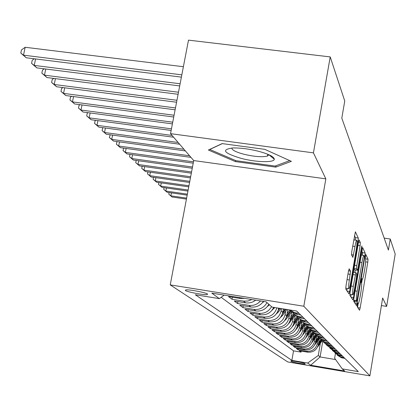<?xml version="1.0" encoding="UTF-8"?>
<svg xmlns="http://www.w3.org/2000/svg" width="416" height="416" viewBox="0 0 416 416"><rect width="100%" height="100%" fill="white"/><g stroke="black" fill="none" stroke-linecap="round" stroke-linejoin="round"><path stroke-width="0.62" d="M357.334 304.58L357.188 306.66L359.512 310.263L360.157 308.032L367.786 262.168L368.009 259.21L365.872 254.561L365.425 256.058L365.55 258.788C365.862 260.135 365.622 263.344 364.832 268.408L364.187 272.272C363.402 276.775 362.747 279.131 362.227 279.349L361.826 278.689L361.39 280.254L361.239 282.355L361.535 282.896C361.863 284.154 361.629 287.326 360.833 292.412L360.188 296.296C359.377 300.929 358.701 303.347 358.171 303.545L357.781 302.978L357.334 304.58M185.312 290.482C187.169 291.975 203.726 295.131 207.095 294.637L207.6 294.055C205.993 292.604 189.259 289.385 185.822 289.874L185.312 290.482M349.211 268.788L348.462 271.196L346.013 285.73L345.8 289.037L348.946 293.888L349.648 291.46L358.062 241.337L358.29 238.056L355.384 231.785L351.77 251.555L351.546 254.909L352.872 257.41L354.988 246.511C355.69 242.544 356.294 240.458 356.782 240.25C357.25 241.03 357.089 244.005 356.294 249.174L350.735 282.266C350.002 286.416 349.372 288.574 348.863 288.746C348.416 287.945 348.582 285.017 349.362 279.973L350.522 271.097L349.112 268.772M325.837 178.854L313.44 152.864L330.221 56.914L188.495 40.139L170.529 133.656L193.71 160.566L170.243 284.892L303.815 306.233L325.837 178.854L193.71 160.566M381.41 305.568L386.656 306.394L382.647 297.996L369.886 375.861L303.815 306.233M386.656 306.394L395.2 254.062L390.234 238.997L384.186 238.113M330.221 56.914L344.755 101.015L341.806 118.139L388.414 250.089L390.234 238.997M353.912 298.189L353.699 301.262L356.46 305.521L357.105 303.217L364.957 256.116L365.186 253.063L362.632 247.551L353.912 298.189M361.338 248.097L361.754 248.16L353.496 297.528L352.82 299.889L349.877 295.35L350.09 292.162L358.472 242.221L360.329 242.502L359.122 239.928L358.472 242.221M357.942 245.393L360.1 245.716L360.329 242.502M360.1 245.716L356.767 265.611L356.548 268.783L357.328 270.249L358.015 267.982L361.442 247.489L361.884 245.913L361.754 248.16M238.961 297.497L240.172 298.464L228.535 296.598L232.019 299.265L232.388 297.216M251.898 299.567L247.811 301.054L243.495 301.106L245.658 302.827L234.286 300.997L237.604 303.54L237.957 301.59M260.525 300.945C257.348 304.465 253.448 305.932 248.82 305.344L250.884 306.987L239.767 305.193L242.934 307.622L243.266 305.76M266.989 302.614C264.04 307.715 259.683 309.977 253.906 309.39L255.871 310.96L244.998 309.197L248.024 311.516L248.342 309.738M271.549 306.634C268.674 311.626 264.41 313.83 258.757 313.258L260.64 314.756L250 313.024L252.892 315.245L253.198 313.544M276.864 307.871C274.68 314.397 270.192 317.424 263.401 316.95L265.2 318.386L254.779 316.685L257.551 318.807L257.842 317.184M281.559 308.625L281.154 310.934C279.256 317.73 274.815 320.913 267.842 320.486L269.563 321.859L259.36 320.195L262.018 322.223L262.293 320.674M285.73 311.111L285.132 314.522C283.275 321.178 278.928 324.293 272.095 323.872L273.749 325.187L263.749 323.554L266.297 325.499L266.562 324.012M289.526 314.636L288.943 317.964C287.128 324.485 282.875 327.538 276.177 327.122L277.758 328.385L267.961 326.773L270.405 328.645L270.655 327.215M293.171 318.016L292.604 321.272C290.826 327.657 286.655 330.647 280.093 330.236L281.611 331.448L272.002 329.867L274.352 331.666L274.591 330.294M296.67 321.261L296.119 324.444C294.377 330.704 290.29 333.637 283.852 333.232L285.314 334.396L275.886 332.842L278.143 334.568L278.372 333.252M300.035 324.381L299.494 327.491C297.794 333.637 293.784 336.508 287.466 336.107L288.87 337.23L279.62 335.696L281.793 337.36L282.012 336.097M303.269 327.382L302.744 330.424C301.075 336.456 297.144 339.269 290.94 338.874L292.297 339.955L283.213 338.447L285.303 340.049L285.516 338.832M306.384 330.273L305.874 333.247C304.236 339.165 300.378 341.931 294.289 341.541L295.594 342.576L286.671 341.099L288.688 342.638L288.891 341.468M309.39 333.055L308.885 335.967C307.284 341.78 303.493 344.49 297.513 344.105L298.771 345.108L290.004 343.652L291.949 345.14L292.146 344.006M312.281 335.733L311.792 338.588C310.216 344.297 306.493 346.96 300.622 346.58L301.834 347.547L293.223 346.112L295.095 347.547L295.287 346.455M315.073 338.322L314.595 341.12C313.05 346.726 309.39 349.341 303.618 348.967L304.788 349.898L296.327 348.488L298.137 349.872L306.514 351.27C312.187 351.645 315.78 349.071 317.299 343.559L317.767 340.818M298.319 348.816L298.137 349.872M265.2 318.386C272.262 318.812 276.76 315.588 278.684 308.703L278.777 308.178M269.563 321.859C276.484 322.286 280.883 319.124 282.766 312.39L283.374 308.916M273.749 325.187C280.524 325.608 284.835 322.52 286.676 315.916L287.773 309.629M277.758 328.385C284.404 328.796 288.626 325.77 290.425 319.306L291.772 311.574M281.611 331.448C288.127 331.859 292.266 328.895 294.029 322.551L295.324 315.078M285.314 334.396C291.704 334.797 295.76 331.89 297.487 325.676L298.74 318.443L292.37 326.716M288.87 337.23C295.142 337.626 299.12 334.776 300.81 328.676L302.021 321.672M292.297 339.955C298.449 340.345 302.354 337.553 304.013 331.568L305.183 324.776M295.594 342.576C301.636 342.966 305.469 340.22 307.091 334.344L308.225 327.766M298.771 345.108C304.704 345.488 308.469 342.8 310.06 337.028L311.158 330.637M301.834 347.547C307.663 347.927 311.36 345.28 312.926 339.612L313.986 333.408M304.788 349.898C310.523 350.272 314.153 347.677 315.687 342.103L316.716 336.076M305.209 363.875L304.595 363.438C304.008 362.82 291.751 360.62 290.8 360.963L291.418 361.546C292.105 362.175 304.216 364.343 305.162 364.005L305.209 363.875M170.243 284.892L287.773 361.956L369.886 375.861M224.172 295.131L219.32 298.62L195.328 294.762L291.876 360.381L307.668 363.048L318.287 355.467L320.367 343.226M219.32 298.62L211.822 293.15L266.11 301.839L272.09 307.107L296.702 311.059L358.306 371.608L342.248 368.893L344.625 370.984L310.669 365.238L307.668 363.048M221.151 297.305L293.524 350.854L301.07 352.118L299.322 350.782L307.642 352.17C313.279 352.539 316.846 349.986 318.354 344.51L319.353 338.65M335.634 353.46L340.454 356.86L343.985 357.531M337.199 355.108L341.354 357.729L344.864 358.394M299.135 313.451L294.382 312.577L289.65 309.925M290.259 310.44L296.031 314.163L300.737 315.032M303.092 317.34L298.449 316.482L296.176 315.546L293.68 313.768L291.71 311.423M294.398 314.376L300.019 317.996L304.626 318.848M306.873 321.058L302.328 320.216L300.123 319.306L297.7 317.585L295.776 315.318M298.345 318.136L303.836 321.662L308.339 322.499M310.487 324.61L306.041 323.783L303.898 322.899L301.538 321.235L299.66 319.041M302.125 321.734L307.476 325.166L311.886 325.983M313.94 328.006L309.592 327.194L307.507 326.336L305.209 324.724L303.378 322.603M305.739 325.172L310.965 328.52L315.281 329.321M317.252 331.256L312.988 330.46L310.965 329.628L308.724 328.063L306.935 326.009L304.372 329.488M309.197 328.468L314.309 331.729L318.536 332.519M320.424 334.376L316.248 333.596L314.278 332.784L312.094 331.266L310.341 329.274M312.52 331.625L317.512 334.812L321.656 335.587M323.466 337.366L317.918 336.045L315.328 334.339L313.612 332.405M315.702 334.656L320.59 337.766L324.652 338.53M326.388 340.241L322.374 339.487L320.507 338.718L318.427 337.288L316.753 335.405M315.765 341.661L318.76 337.568L323.544 340.61L327.527 341.354M329.196 342.997L325.26 342.259L323.435 341.51L321.412 340.116L319.769 338.291M321.703 340.366L326.383 343.335L330.288 344.074M331.9 345.654L326.253 344.198L324.277 342.841L322.665 341.063M324.532 343.054L329.113 345.961L332.951 346.689M334.5 348.208L328.968 346.783L327.033 345.462L325.458 343.73M327.252 345.649L331.744 348.494L335.509 349.201M337.002 350.667L333.278 349.965L328.141 346.299M329.878 348.145L334.282 350.927L337.979 351.629M339.414 353.038L335.754 352.347L330.73 348.774M332.405 350.548L336.721 353.278L340.356 353.964M341.739 355.326L338.146 354.645L333.226 351.156M334.844 352.867L339.076 355.54L342.649 356.221M303.618 348.967L295.095 347.547M300.622 346.58L291.949 345.14M297.513 344.105L288.688 342.638M294.289 341.541L285.303 340.049M290.94 338.874L281.793 337.36M287.466 336.107L278.143 334.568M283.852 333.232L274.352 331.666M280.093 330.236L270.405 328.645M276.177 327.122L266.297 325.499M272.095 323.872L262.018 322.223M267.842 320.486L257.551 318.807M263.401 316.95L252.892 315.245M258.757 313.258L248.024 311.516M253.906 309.39L242.934 307.622M248.82 305.344L237.604 303.54M243.495 301.106L232.019 299.265M318.287 355.467L320.081 356.959L335.613 359.564M322.764 341.193L320.081 356.959L310.669 365.238M335.468 353.345L334.651 358.207L342.248 368.893M313.44 152.864L170.529 133.656M301.246 351.099L301.07 352.118M293.524 350.854L291.876 360.381M260.64 314.756C266.646 315.307 270.998 312.842 273.697 307.362M255.871 310.96C261.596 311.542 265.918 309.301 268.84 304.242M250.884 306.987C256.095 307.585 260.265 305.724 263.396 301.408M245.658 302.827C249.33 303.347 252.663 302.458 255.663 300.17M240.172 298.464L244.608 298.397M222.144 143.593L208.385 150.03L235.342 161.574L275.777 167.138L291.392 161.346L264.774 149.344L222.144 143.593M276.026 165.724L275.777 167.138M235.534 160.519L235.342 161.574M357.583 307.273L358.202 303.555M361.608 283.119L362.237 279.349L361.592 279.25M362.346 255.216L362.487 252.658L361.78 251.15M354.458 302.442L354.687 301.096M356.803 301.413L364.187 258.362L364.343 256.22L363.927 255.45C363.402 255.679 362.742 258.05 361.946 262.569L357.167 291.205C356.346 296.447 356.117 299.676 356.476 300.893L356.803 301.413L354.141 300.997M363.927 255.45L361.124 255.06M353.662 300.201L356.476 300.893M354.094 300.986L353.756 300.461M354.006 268.85L354.619 269.838M355.254 269.963L354.843 272.418M351.135 294.554L350.766 296.728M353.293 286.354C352.539 291.221 352.373 294.039 352.784 294.809C353.267 294.642 353.865 292.536 354.578 288.501L356.476 277.181L356.694 274.045L355.872 272.574L353.293 286.354L351.125 286.021M345.758 287.778L346.008 288.304M356.782 240.25L353.73 239.907M355.326 240.037L355.42 237.635L354.458 235.591M346.835 290.638L347.194 288.486M317.512 347.095L322.192 340.74M318.687 342.571L320.861 339.602M318.261 344.989L321.667 340.335M321.35 340.064L318.432 344.042M186.623 198.12L170.867 195.837L172.094 197.012L186.441 199.092M172.094 197.012L168.771 194.178L169.083 192.54M171.428 192.884L170.867 195.837L168.771 194.178M241.311 158.423C256.162 162.313 274.316 162.817 274.3 159.203C274.04 156.707 268.767 154.06 258.471 151.268C248.934 148.918 240.396 147.82 232.861 147.961C220.828 149.609 223.642 153.098 241.311 158.423M231.821 148.013C231.806 149.994 235.846 152.079 243.937 154.258C254.379 156.692 262.205 157.3 267.426 156.078L268.944 154.757M289.739 160.597L275.111 166.067L235.903 160.675L209.794 149.469L222.316 143.614M314.766 344.864L319.665 338.224M316.025 340.137L318.24 337.111M315.578 342.649L319.103 337.834M187.372 194.147L165.844 191.048L167.118 192.26L187.184 195.156M167.118 192.26L163.727 189.363L164.06 187.647M166.431 187.985L165.844 191.048L163.727 189.363M311.917 342.55L316.976 335.717M313.264 337.615L315.536 334.521M312.801 340.226L316.467 335.218M316.098 334.963L312.993 339.196M188.152 190.034L160.654 186.092L161.97 187.346L187.954 191.079M161.97 187.346L158.512 184.392L158.86 182.577M161.262 182.92L160.654 186.092L158.512 184.392M308.963 340.148L314.179 333.148M310.409 335.005L312.749 331.807M309.92 337.719L313.711 332.54M313.357 332.238L310.128 336.643M188.952 185.77L155.282 180.96L156.64 182.26L188.75 186.852M156.64 182.26L153.114 179.244L153.483 177.33M155.917 177.679L155.282 180.96L153.114 179.244M305.895 337.662L311.282 330.465M307.445 332.296L309.884 328.973M306.93 335.119L310.778 329.867M310.476 329.462L307.154 333.996M189.79 181.34L149.718 175.656L151.128 176.998L189.576 182.463M151.128 176.998L147.524 173.914L147.914 171.902M150.379 172.25L149.718 175.656L147.524 173.914M302.713 335.078L308.298 327.662M303.826 332.431L307.752 327.075M307.419 326.674L304.065 331.25M190.658 176.748L143.957 170.154L145.418 171.548L190.44 177.913M145.418 171.548L141.736 168.397L142.147 166.27M144.643 166.618L143.957 170.154L141.736 168.397M299.4 332.4L305.214 324.73M301.174 326.565L303.722 323.092M300.596 329.638L304.621 324.152M304.262 323.762L300.856 328.401M191.558 171.974L137.987 164.455L139.5 165.896L191.329 173.181M139.5 165.896L135.736 162.677L136.172 160.43M138.705 160.784L137.987 164.455L135.736 162.677M295.958 329.612L302.032 321.662M297.856 323.534L300.409 320.055M297.242 326.742L301.387 321.095M300.997 320.71L297.528 325.442M192.499 167.008L131.794 158.538L133.364 160.04L192.26 168.267M133.364 160.04L129.511 156.744L129.979 154.372M132.538 154.726L131.794 158.538L129.511 156.744M294.403 320.382L296.982 316.872M293.753 323.742L298.043 317.892M297.622 317.512L294.06 322.369M193.471 161.84L125.362 152.402L126.989 153.956L193.222 163.155M126.989 153.956L123.053 150.582L123.588 148.086M126.142 148.439L125.362 152.402L123.053 150.582M288.636 323.695L295.344 315.052M290.81 317.101L293.431 313.529M290.113 320.616L294.585 314.527M294.128 314.158L290.451 319.171M189.597 155.787L118.68 146.026L120.375 147.644L190.965 157.378M120.375 147.644L116.345 144.186L117.021 141.56M119.496 141.898L118.68 146.026L116.345 144.186M284.736 320.554L286.374 318.926L291.793 311.548M287.066 313.68L289.754 310.024M286.322 317.372L291.013 310.986M290.514 310.632L286.692 315.838M183.986 149.276L111.738 139.396L113.5 141.076L185.411 150.93M113.5 141.076L109.366 137.535L110.198 134.774M112.59 135.101L111.738 139.396L109.366 137.535M280.675 317.278L282.5 315.505L286.92 309.488M283.166 310.118L283.972 309.015M282.365 314.002L285.808 309.312M285.1 309.197L282.771 312.369M178.147 142.496L104.515 132.501L106.35 134.254L179.629 144.217M106.35 134.254L102.112 130.619L102.638 128.014L103.106 127.712M105.409 128.024L104.515 132.501L102.112 130.619M276.427 313.856L278.465 311.932L280.966 308.532M278.226 310.492L279.802 308.344M279.063 308.225L278.678 308.755M172.063 135.434L96.996 125.325L98.904 127.145L173.607 137.228M98.904 127.145L94.562 123.417L95.098 120.76L95.727 120.354M97.932 120.65L96.996 125.325L94.562 123.417M271.991 310.284L274.742 307.533M171.454 128.835L89.159 117.842L91.146 119.74L171.148 130.452M91.146 119.74L86.694 115.918L87.24 113.204L88.041 112.684M90.142 112.965L89.159 117.842L86.694 115.918M267.342 306.545L269.459 304.793M172.734 122.195L80.985 110.042L83.06 112.024L172.406 123.885M83.06 112.024L78.489 108.092L79.05 105.326L80.028 104.681M82.025 104.941L80.985 110.042L78.489 108.092M262.48 302.635L264.072 301.517M174.07 115.237L72.457 101.899L74.625 103.969L173.732 117.005M74.625 103.969L69.924 99.928L70.502 97.105L71.677 96.32M73.549 96.559L72.457 101.899L69.924 99.928M175.469 107.942L63.544 93.392L65.806 95.555L175.115 109.798M65.806 95.555L60.98 91.395L61.573 88.514L62.951 87.573M64.693 87.802L63.544 93.392L60.98 91.395M176.94 100.282L54.22 84.49L56.592 86.757L176.566 102.232M56.592 86.757L51.62 82.477L52.234 79.529L53.836 78.426M55.437 78.629L54.22 84.49L51.62 82.477M178.49 92.238L44.46 75.176L46.946 77.548L178.095 94.286M46.946 77.548L41.829 73.138L42.458 70.127L44.299 68.838M45.744 69.02L44.46 75.176L41.829 73.138M180.112 83.772L34.237 65.411L36.837 67.896L179.702 85.93M36.837 67.896L31.564 63.352L32.214 60.273L34.315 58.786M35.594 58.942L34.237 65.411L31.564 63.352M181.828 74.854L23.504 55.167L26.234 57.777L181.392 77.126M26.234 57.777L20.8 53.087L21.466 49.936L25.173 47.268L183.388 66.721M25.173 47.268L23.504 55.167L20.8 53.087M277.956 308.048L278.684 308.703M281.154 310.934L282.766 312.39M285.132 314.522L286.676 315.916M288.943 317.964L290.425 319.306M292.604 321.272L294.029 322.551M296.119 324.444L297.487 325.676M299.494 327.491L300.81 328.676M302.744 330.424L304.013 331.568M305.874 333.247L307.091 334.344M308.885 335.967L310.06 337.028M311.792 338.588L312.926 339.612M314.595 341.12L315.687 342.103M317.299 343.559L318.354 344.51M341.65 357.141L342.545 358.004M295.989 312.946L297.627 314.527M300.019 316.846L301.579 318.354M303.867 320.57L305.36 322.015M307.544 324.132L308.974 325.51M311.064 327.538L312.432 328.858M314.434 330.798L315.744 332.062M317.663 333.923L318.916 335.14M320.762 336.924L321.968 338.088M323.736 339.804L324.896 340.922M326.596 342.571L327.709 343.647M329.347 345.233L330.413 346.268M331.989 347.792L333.024 348.79M334.537 350.262L335.535 351.218M336.996 352.638L337.953 353.564M339.362 354.931L340.288 355.826M306.514 351.27L307.642 352.17M291.522 360.953L291.418 361.546M357.588 303.394L358.103 303.477M361.613 279.178L362.138 279.256M365.57 258.84L368.009 259.21M365.633 261.846L367.786 262.168M357.838 307.668L360.157 308.032M362.487 252.658L365.186 253.063M364.244 256.012L364.957 256.116M354.718 302.843L357.105 303.217M359.918 262.262L361.946 262.569M355.134 290.888L357.167 291.205M354.604 265.283L356.767 265.611M354.078 268.408L356.548 268.783M354.536 269.823L357.328 270.249M351.036 297.144L353.496 297.528M353.439 272.23L355.82 272.594M353.044 274.576L355.212 274.908M348.53 270.795L350.522 271.097M347.984 274.024L350.303 274.378M347.043 279.62L349.362 279.973M352.674 246.168L354.988 246.511M351.499 254.722L353.558 255.029M355.42 237.635L358.29 238.056M357.037 241.186L358.062 241.337M347.11 291.065L349.648 291.46M300.097 331.068L300.378 331.323M296.754 328.115L297.081 328.406M293.28 325.042L293.654 325.369M289.666 321.838L290.087 322.213M285.896 318.505L286.374 318.926M281.97 315.032L282.5 315.505M277.872 311.407L278.465 311.932M273.588 307.616L274.248 308.204M207.241 293.847L207.095 294.637M340.454 356.86L341.354 357.729M338.146 354.645L339.076 355.54M335.754 352.347L336.721 353.278M333.278 349.965L334.282 350.927M330.704 347.49L331.744 348.494M328.037 344.926L329.113 345.961M325.26 342.259L326.383 343.335M322.374 339.487L323.544 340.61M319.374 336.601L320.59 337.766M316.248 333.596L317.512 334.812M312.988 330.46L314.309 331.729M309.592 327.194L310.965 328.52M306.041 323.783L307.476 325.166M302.328 320.216L303.836 321.662M298.449 316.482L300.019 317.996M294.382 312.577L296.031 314.163M357.573 303.451L358.171 303.545M354.11 301.002L356.819 301.428M354.567 269.859L357.36 270.286M349.976 294.372L352.784 294.809M353.439 272.204L355.872 272.574M345.961 288.293L348.863 288.746M268.939 154.788L274.3 159.203M267.753 154.248L267.426 156.078"/></g></svg>
